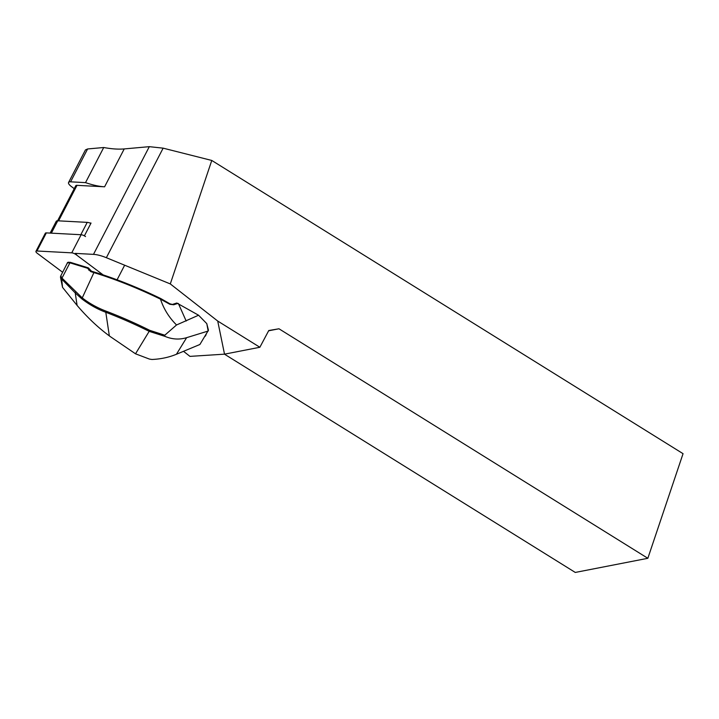 <?xml version="1.0" encoding="UTF-8"?>
<svg xmlns="http://www.w3.org/2000/svg" width="719" height="719" viewBox="0 0 719 719"><rect width="100%" height="100%" fill="white"/><g stroke="black" fill="none" stroke-linecap="round" stroke-linejoin="round"><path stroke-width="1.08" d="M84.393 235.859L91.034 223.052L89.857 222.989A5.698 1.905 -152.6 0 0 87.224 222.369L57.754 220.805A5.698 1.905 -152.6 0 0 56.253 221.29L50.132 233.1M90.855 223.402A5.698 1.905 -152.6 0 0 89.857 222.989M183.516 351.321L189.978 356.381L224.517 354.161L259.865 347.268L217.713 321.042L170.295 283.924L211.772 160.454L683.05 453.68L647.846 558.295L278.963 328.781L268.627 330.794M278.963 328.781L268.771 330.524L259.865 347.268M60.917 275.853L61.51 277.606L82.182 297.837C89.147 303.292 97.101 307.723 106.035 311.138A174.708 58.329 27.4 0 1 149.777 330.354L164.795 335.207L164.939 336.357L149.3 331.387A173.764 58.014 -152.6 0 0 105.801 312.271L109.342 335.89A99.096 33.092 27.4 0 1 109.998 336.402L135.514 353.802L149.345 359.051A47.454 44.722 31.6 0 0 151.979 359.473C160.759 359.096 168.911 357.361 176.434 354.26L199.891 344.491L208.456 330.219L206.784 323.631L198.57 315.219L176.541 324.97C169.064 317.537 163.707 308.927 160.49 299.149A177.656 59.318 -152.6 0 0 93.91 272.591L90.729 271.611L87.565 268.25L69.491 262.705L67.209 263.028M206.335 334.002L204.951 336.384M198.57 315.219L176.793 303.023A141.418 27.852 -24 0 0 172.982 304.245M224.517 354.161L217.713 321.042M75.306 253.394L93.488 254.364A23.727 7.918 27.4 0 1 106.358 257.708L170.295 283.924M124.225 148.923L104.588 186.805A47.454 15.845 27.4 0 1 85.525 182.626L70.579 181.835A7.594 2.534 -152.6 0 0 68.566 182.491L85.435 149.938L87.61 148.959L103.725 147.512C111.517 148.959 118.356 149.426 124.225 148.923L149.309 146.667L163.141 148.159L211.772 160.454M104.588 186.805L76.996 185.34A4.745 1.582 -152.6 0 0 75.747 185.754L57.574 220.796M224.454 354.161L575.272 572.441L647.846 558.295M68.566 182.491A7.594 2.534 -152.6 0 0 71.271 186.446L74.228 188.666M85.525 182.626L103.725 147.512M164.795 335.207L176.541 324.97M208.159 331.037L186.634 337.669C179.391 339.844 172.156 339.404 164.939 336.357M208.168 331.019L206.784 323.631M178.024 303.382A142.362 28.041 156 0 0 173.701 304.766L169.864 304.29L160.49 299.149M68.476 262.588L70.21 262.291L88.365 267.872L91.457 271.198L94.629 272.177A176.712 59.003 27.4 0 1 160.697 298.52L169.954 303.822L173.701 304.766M60.486 277.282L62.535 287.357L77.104 305.44L75.234 292.93L61.223 278.595L60.603 276.348M77.104 305.44C87.323 317.43 98.072 327.585 109.342 335.89M106.035 311.138L105.801 312.271C97.505 309.215 89.507 304.748 81.813 298.852L75.234 292.93L75.666 291.986M60.693 276.078L60.54 276.536M67.604 262.516L60.666 276.132M169.954 303.822L169.864 304.29M160.697 298.52L161.263 299.392M90.729 271.611L91.457 271.198M88.752 270.128L89.893 270.083M87.565 268.25L88.365 267.872M61.555 278.927L70.21 262.291M61.51 277.606L62.535 287.357M85.525 236.578A3.793 1.267 -152.6 0 0 81.13 234.736L46.34 232.893A3.793 1.267 -152.6 0 0 45.333 233.226L35.95 251.335A3.793 1.267 -152.6 0 0 37.298 253.313L62.58 272.231M103.141 274.901L76.133 254.688A3.793 1.267 -152.6 0 0 71.747 252.845L36.957 251.003A3.793 1.267 -152.6 0 0 35.95 251.335M149.309 146.667L93.488 254.364M76.996 185.34L58.59 220.85M163.141 148.159L106.358 257.708M87.61 148.959L70.579 181.835M176.434 354.26L186.634 337.669M206.002 334.542A15.926 4.305 69.3 0 1 204.879 336.375M94.629 272.177L93.91 272.591L81.813 298.852M178.438 303.634L186.176 321.034M135.514 353.802L149.777 330.354M87.224 222.369L80.816 234.727M57.754 220.805L51.355 233.163M124.405 265.679L117.08 279.808M46.34 232.893L36.957 251.003M81.13 234.736L71.747 252.845M76.771 253.474L76.133 254.688M68.799 262.147L67.595 262.48"/></g></svg>
